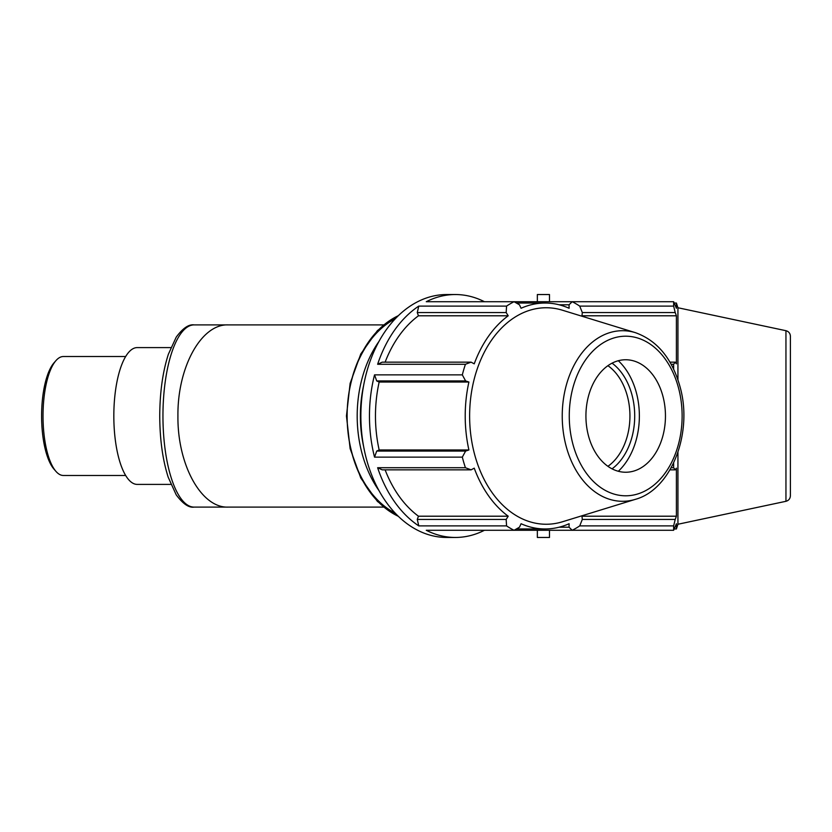 <?xml version="1.0" encoding="UTF-8"?>
<svg xmlns="http://www.w3.org/2000/svg" width="832" height="832" viewBox="0 0 832 832"><rect width="100%" height="100%" fill="white"/><g stroke="black" fill="none" stroke-linecap="round" stroke-linejoin="round"><path stroke-width="1.25" d="M194.106 324.896L228.062 324.896C201.261 323.877 177.362 367.307 177.923 416C177.362 464.693 201.261 508.123 228.062 507.104L194.106 507.104A91.104 31.158 -90 0 1 162.947 416A91.104 31.158 -90 0 1 194.106 324.896C188.802 324.116 182.853 328.193 176.228 337.126L168.386 354.214C162.76 371.582 159.879 392.07 159.744 415.657C159.817 439.223 162.625 459.742 168.199 477.214L176.218 494.853C182.936 503.859 188.906 507.946 194.106 507.104M125.674 475.478L63.367 475.478A59.478 20.342 -90 0 1 55.962 471.401A59.478 20.342 -90 0 1 43.025 416A59.478 20.342 -90 0 1 55.962 360.599A59.478 20.342 -90 0 1 63.367 356.522L125.674 356.522M55.962 360.599L54.018 362.825A57.096 19.531 90 0 0 41.6 416A57.096 19.531 90 0 0 54.018 469.175L55.962 471.401M170.851 484.401L137.218 484.401A68.401 23.39 -90 0 1 113.828 416A68.401 23.39 -90 0 1 137.218 347.599L170.851 347.599M516.381 528.965L545.085 528.965A112.965 79.872 90 0 1 521.071 523.734L519.459 527.207L514.051 530.286L426.265 530.286A121.462 85.894 90 0 0 455.343 537.462A121.462 85.894 90 0 0 484.432 530.286M377.634 467.73L382.21 469.841L471.11 469.841L465.421 467.73L377.634 467.73A121.462 85.894 90 0 0 418.766 525.897L506.553 525.897A121.462 85.894 90 0 0 514.051 530.286L572.218 530.286L569.046 527.207L559.104 527.207M385.122 469.841A112.965 79.872 90 0 0 418.465 516.204L417.279 519.428L418.766 525.897M376.709 380.931L465.608 380.931L462.322 374.868L374.535 374.868L376.709 380.931L379.163 382.034A112.965 79.872 90 0 0 379.163 449.966L376.709 451.069L374.535 457.132L462.322 457.132A121.462 85.894 90 0 0 465.421 467.73M374.535 374.868A121.462 85.894 90 0 0 374.535 457.132M417.279 312.572L506.178 312.572L506.553 306.103L418.766 306.103L417.279 312.572L418.465 315.796A112.965 79.872 90 0 0 385.122 362.159M418.766 306.103A121.462 85.894 90 0 0 377.634 364.27L465.421 364.27A121.462 85.894 90 0 0 462.322 374.868M465.421 364.27L471.11 362.159L382.21 362.159L377.634 364.27M484.432 301.714A121.462 85.894 90 0 0 455.343 294.538A121.462 85.894 90 0 0 426.265 301.714L514.051 301.714A121.462 85.894 90 0 0 506.553 306.103M559.104 304.793L569.046 304.793L572.218 301.714L514.051 301.714L519.459 304.793L521.071 308.266A112.965 79.872 90 0 1 545.085 303.035A112.965 79.872 90 0 1 569.109 308.266L569.046 304.793M582.93 316.524A112.965 79.872 90 0 0 581.974 315.796L582.317 312.572L675.22 312.572L673.639 306.103L579.717 306.103A121.462 85.894 90 0 0 572.218 301.714L673.639 301.714L676.406 308.266L676.406 303.035L674.326 303.035M418.465 315.796L508.206 315.796A112.965 79.872 90 0 0 474.23 363.844L471.11 362.159M506.178 312.572L508.206 315.796M581.974 516.204L676.406 516.204L675.22 519.428L582.317 519.428L581.974 516.204A112.965 79.872 90 0 0 582.93 515.476M379.163 382.034L468.905 382.034A112.965 79.872 90 0 0 465.213 416A112.965 79.872 90 0 0 468.905 449.966L465.608 451.069L376.709 451.069M465.608 380.931L468.905 382.034M379.163 449.966L468.905 449.966M471.11 469.841L474.23 468.156A112.965 79.872 90 0 0 508.206 516.204L506.178 519.428L417.279 519.428M418.465 516.204L508.206 516.204M582.317 519.428L579.717 525.897L673.639 525.897L675.22 519.428M455.343 294.538L446.763 294.538A121.462 85.894 90 0 0 365.945 374.868A121.462 85.894 90 0 0 446.763 537.462L455.343 537.462M677.934 452.275L677.934 524.254L676.406 528.965L676.406 523.734L673.639 530.286L572.218 530.286A121.462 85.894 90 0 0 579.717 525.897M579.717 306.103L582.317 312.572M462.322 457.132L465.608 451.069M506.553 525.897L506.178 519.428M612.071 468.832A59.613 42.151 90 0 0 634.712 416A59.613 42.151 90 0 0 612.071 363.168M607.932 365.685A56.233 39.759 -90 0 1 629.938 416A56.233 39.759 -90 0 1 607.932 466.315M618.322 471.266A66.196 46.81 90 0 0 618.322 360.734M635.367 332.654L562.442 310.222A108.254 76.554 90 0 0 469.622 416A108.254 76.554 90 0 0 562.442 521.778L635.367 499.346C671.278 489.528 692.838 433.576 680.326 387.847C672.506 359.008 657.519 340.61 635.367 332.654A85.301 60.31 90 0 0 562.234 416A85.301 60.31 90 0 0 635.367 499.346M545.085 528.965A112.965 79.872 90 0 0 569.109 523.734L569.046 527.207M585.926 416A56.233 39.759 90 0 0 634.15 470.954A56.233 39.759 90 0 0 665.454 416A56.233 39.759 90 0 0 634.15 361.046A56.233 39.759 90 0 0 585.926 416M549.494 530.286L549.494 537.462L537.347 537.462L537.347 530.286M537.347 301.714L537.347 294.538L549.494 294.538L549.494 301.714M581.974 315.796L676.406 315.796L676.406 363.844L675.22 362.159L669.968 362.159M675.22 312.572L676.406 315.796M669.968 469.841L675.22 469.841L673.639 467.73L671.164 467.73M675.22 469.841L676.406 468.156L676.406 516.204M671.164 364.27L673.639 364.27L675.22 362.159M790.4 359.767L790.4 495.799C790.202 498.68 788.726 500.51 785.949 501.301L785.949 330.699L677.934 307.746L677.934 379.725M673.639 462.904L673.639 467.73M673.639 525.897L673.639 530.286M673.639 301.714L673.639 306.103M673.639 364.27L673.639 369.096M790.4 416L790.4 336.201C790.202 333.32 788.726 331.49 785.949 330.699M378.934 341.474A105.674 74.724 90 0 0 357.188 416A105.674 74.724 90 0 0 378.934 490.526M363.605 446.441A103.428 73.133 -90 0 1 360.37 416A103.428 73.133 -90 0 1 363.605 385.559M398.31 516.298A105.674 74.724 -90 0 1 347.121 416A105.674 74.724 -90 0 1 398.31 315.702M395.242 318.812A103.428 73.133 90 0 0 347.121 416A103.428 73.133 90 0 0 395.242 513.188M569.265 416A79.799 56.43 -90 0 1 653.91 346.892A79.799 56.43 -90 0 1 653.91 485.108A79.799 56.43 -90 0 1 569.265 416M228.062 507.104L383.594 507.104M228.062 324.896L383.594 324.896M516.381 303.035L545.085 303.035M398.538 516.516L377.447 501.457L360.797 478.057L350.126 448.614L346.455 416L350.126 383.386L360.786 353.954L377.447 330.554L398.538 315.484M677.934 307.746L676.406 303.035M674.326 528.965L676.406 528.965M785.949 501.301L677.934 524.254"/></g></svg>
